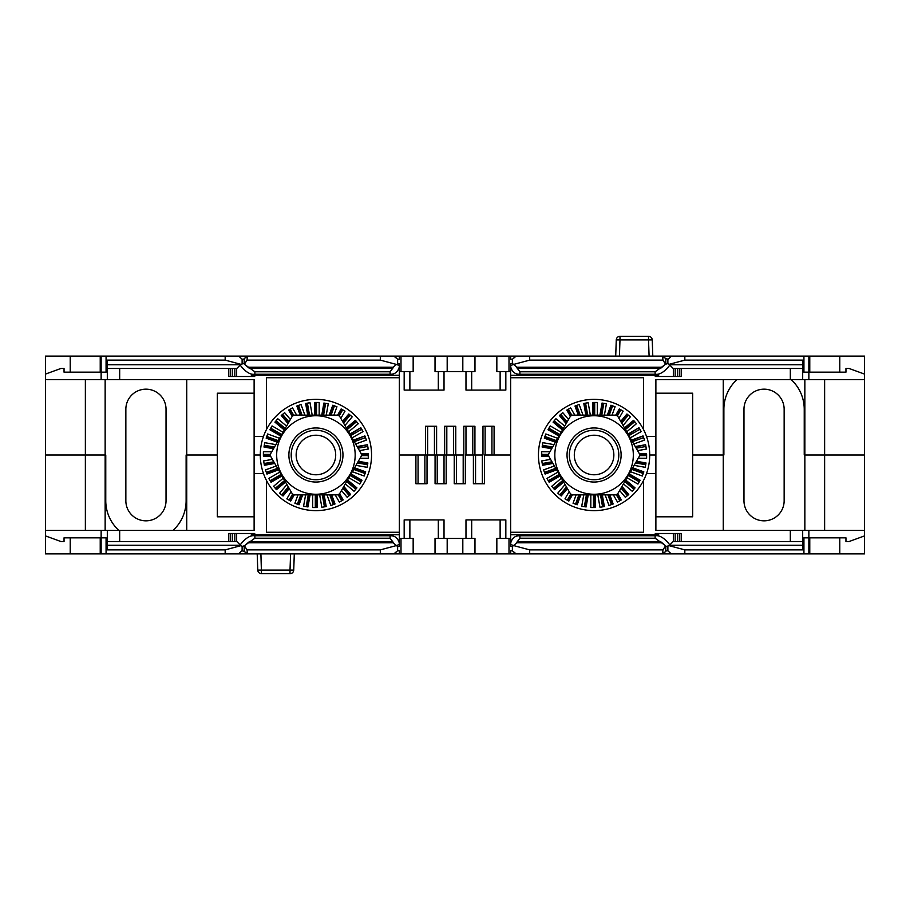 <?xml version="1.0" encoding="UTF-8"?>
<svg xmlns="http://www.w3.org/2000/svg" width="910" height="910" viewBox="0 0 910 910"><rect width="100%" height="100%" fill="white"/><g stroke="black" fill="none" stroke-linecap="round" stroke-linejoin="round"><path stroke-width="1.36" d="M101.135 530.405L101.135 537.833L106.072 537.833L106.072 553.894L225.168 553.894L225.168 549.879L107.312 549.879L107.312 530.405L45.5 530.405L45.5 455L105.15 455L45.5 455L45.5 356.106L380.312 356.106L380.312 360.121L396.43 364.432L399.365 363.522L399.365 455L415.904 455L415.904 483.745L427.029 483.745L427.029 455L435.071 455L435.071 483.745L446.196 483.745L446.196 455L454.226 455L454.226 483.745L465.351 483.745L465.351 455L473.393 455L473.393 483.745L484.518 483.745L484.518 455L510.635 455L494.096 455L494.096 426.255L482.971 426.255L482.971 455L474.929 455L474.929 426.255L463.804 426.255L463.804 455L455.774 455L455.774 426.255L444.649 426.255L444.649 455L446.196 455L436.607 455L436.607 426.255L425.482 426.255L425.482 455L427.029 455L399.365 455L399.365 538.447L413.163 538.447L413.163 553.894L516.163 553.894L512.375 550.812L512.375 546.478L513.57 545.568L529.688 549.879L529.688 553.894L665.688 553.894L664.334 552.541M413.163 553.894L401.003 553.894L401.003 538.447M399.365 553.894L393.837 553.894L397.511 550.812L399.365 550.812L399.365 553.894L401.003 553.894M247.292 553.894L380.312 553.894L380.312 549.879L247.076 549.879L247.292 553.894L225.168 553.894M106.072 553.894L45.5 553.894L45.5 530.405M808.865 379.595L808.865 372.167L803.928 372.167L803.928 356.106L684.832 356.106L684.832 360.121L802.688 360.121L802.688 379.595L864.5 379.595L864.5 455L824.631 455L864.5 455L864.5 553.894L803.928 553.894L803.928 537.833L808.865 537.833L808.865 530.405L802.688 530.405L802.688 549.879L684.832 549.879L684.832 553.894L803.928 553.894M684.832 553.894L665.688 553.894M804.849 530.405L804.849 455L824.631 455L804.235 455L804.235 409.261A40.176 40.176 0 0 0 791.143 379.595M173.036 530.405A40.176 40.176 0 0 0 186.118 500.739L186.118 455L217.331 455L186.743 455L186.743 530.405M736.963 379.595A40.176 40.176 0 0 0 723.882 409.261L723.882 455L692.669 455L723.257 455L723.257 530.405M646.521 436.459L655.883 436.459L655.883 455L649.706 455L655.883 455L655.883 473.541L646.521 473.541M119.676 368.459L119.676 379.595L254.118 379.595L254.118 455L260.294 455L254.118 455L254.118 530.405L107.312 530.405M436.607 455L435.071 455L436.607 455M455.774 455L454.226 455L455.774 455M474.929 455L473.393 455L474.929 455M743.97 500.739A20.088 20.088 0 0 0 764.059 520.827A20.088 20.088 0 0 0 784.147 500.739L784.147 409.261A20.088 20.088 0 0 0 764.059 389.173A20.088 20.088 0 0 0 743.97 409.261L743.97 500.739A20.088 20.088 0 0 0 764.059 520.827A20.088 20.088 0 0 0 784.147 500.739M790.324 541.541L790.324 530.405L655.883 530.405L655.883 473.541M790.324 530.405L802.688 530.405M864.5 530.405L808.865 530.405M263.479 473.541L254.118 473.541M399.365 533.499L399.126 534.739M510.635 533.499L510.874 534.739M85.369 379.595L85.369 530.405M824.631 379.595L824.631 530.405M105.15 379.595L105.15 530.405M166.03 409.261A20.088 20.088 0 0 0 145.941 389.173A20.088 20.088 0 0 0 125.853 409.261L125.853 500.739A20.088 20.088 0 0 0 145.941 520.827A20.088 20.088 0 0 0 166.03 500.739L166.03 409.261A20.088 20.088 0 0 0 145.941 389.173A20.088 20.088 0 0 0 125.853 409.261M101.135 553.894L101.135 537.833L64.041 537.833L64.041 541.541L60.947 541.541L45.5 535.91M70.229 553.894L70.229 537.833M529.688 549.879L662.924 549.879L662.707 553.894M512.375 546.478L510.635 546.478L510.635 538.447L505.835 538.447L505.835 519.906L465.977 519.906L465.977 538.447L444.023 538.447L444.023 519.906L404.165 519.906L404.165 538.447M510.635 538.447L510.635 371.553L505.835 371.553L505.835 390.094L465.977 390.094L465.977 371.553L444.023 371.553L444.023 390.094L404.165 390.094L404.165 371.553L399.365 371.553M107.312 545.249L240.513 545.249L241.753 546.478L244.403 545.818L247.076 549.879M225.168 549.879L240.934 545.659M244.403 545.818L249.499 541.541L391.618 541.541L397.511 546.478L399.365 546.478L399.365 538.447M380.312 549.879L396.43 545.568M240.513 545.249L236.805 541.541L107.312 541.541M240.183 544.908C245.427 538.106 250.318 535.046 254.868 535.751L390.094 535.751C394.86 535.569 397.954 538.072 399.365 543.247L399.365 543.247A4.948 2.468 180 0 1 396.362 545.522M513.57 545.568L518.381 541.541L660.501 541.541L666.393 546.478L669.066 545.659L684.832 549.879M393.837 553.894L380.312 553.894M397.625 550.812L397.625 546.478M247.076 553.724L244.21 551.312L244.21 545.977M238.659 553.894L241.753 550.812L244.21 551.312M508.997 553.894L508.997 538.447M512.375 550.812L510.635 550.812L510.635 553.894M462.815 538.447L462.815 553.894M447.185 538.447L447.185 553.894M671.341 553.894L667.883 550.812L667.883 546.478M662.924 553.724L666.393 550.812L667.883 550.812M529.688 553.894L516.163 553.894M496.837 553.894L496.837 538.447L505.835 538.447M474.974 553.894L474.974 538.447L471.687 538.447L471.687 519.906M465.977 538.447L471.687 538.447M435.025 553.894L435.025 538.447L444.023 538.447M409.875 538.447L409.875 519.906M438.313 538.447L438.313 519.906M500.125 538.447L500.125 519.906M228.774 541.541L228.774 533.499L251.376 533.499L251.376 534.739L399.365 534.739M802.688 541.541L673.195 541.541L669.066 545.659M119.676 541.541L119.676 530.405M655.268 534.739L655.268 533.499L681.226 533.499L681.226 541.541M251.376 533.499L254.732 533.499L254.732 534.739M679.372 541.541L679.372 533.499M515.72 543.759L519.906 538.22L655.132 538.22L655.132 535.751C659.682 535.046 664.573 538.106 669.817 544.908M510.635 534.739L658.624 534.739L658.624 533.499M802.688 545.249L669.487 545.249M662.924 549.879L665.597 545.818M252.878 534.739L252.878 533.499M657.122 534.739L657.122 533.499M513.638 545.522A4.948 2.468 -0 0 1 510.635 543.247C512.046 538.072 515.14 535.569 519.906 535.751L519.906 534.739M230.628 541.541L230.628 533.499M808.865 553.894L808.865 537.833L845.959 537.833L845.959 541.541L849.053 541.541L864.5 535.91M839.771 537.833L839.771 553.894M418.065 483.745L418.065 455M475.555 483.745L475.555 455M482.357 483.745L482.357 455M456.388 483.745L456.388 455M463.19 483.745L463.19 455M437.232 483.745L437.232 455M444.023 483.745L444.023 455M424.868 483.745L424.868 455M294.294 553.894L293.725 570.104A3.708 3.708 0 0 1 290.017 573.675A3.708 3.708 0 0 0 293.725 570.104L290.017 570.104L290.017 573.675L261.477 573.675A3.708 3.708 0 0 1 257.769 570.104L257.2 553.894M261.477 573.675L260.908 553.894M505.835 371.553L496.837 371.553L496.837 356.106L393.837 356.106L397.625 359.188L397.625 363.522M496.837 356.106L508.997 356.106L508.997 371.553M510.635 356.106L516.163 356.106L512.489 359.188L510.635 359.188L510.635 356.106L508.997 356.106M662.707 356.106L529.688 356.106L529.688 360.121L662.924 360.121L662.707 356.106L684.832 356.106M803.928 356.106L864.5 356.106L864.5 379.595M105.15 455L105.765 455L105.765 500.739A40.176 40.176 0 0 0 118.857 530.405M186.743 455L186.743 379.595M125.853 500.739A20.088 20.088 0 0 0 145.941 520.827A20.088 20.088 0 0 0 166.03 500.739M802.688 379.595L655.883 379.595L655.883 436.459M119.676 379.595L101.135 379.595L101.135 372.167L106.072 372.167L106.072 356.106M45.5 379.595L101.135 379.595M510.635 376.501L510.874 375.261M399.365 376.501L399.126 375.261M254.118 436.459L263.479 436.459M804.849 455L804.849 379.595M784.147 409.261A20.088 20.088 0 0 0 764.059 389.173A20.088 20.088 0 0 0 743.97 409.261M808.865 356.106L808.865 372.167L845.959 372.167L845.959 368.459L849.053 368.459L864.5 374.09M839.771 356.106L839.771 372.167M380.312 360.121L247.076 360.121L247.292 356.106M107.312 379.595L107.312 360.121L225.168 360.121L225.168 356.106M802.688 364.751L669.487 364.751L668.247 363.522L665.597 364.182L662.924 360.121M684.832 360.121L669.066 364.341M665.597 364.182L660.501 368.459L518.381 368.459L512.489 363.522L510.635 363.522L510.635 371.553M529.688 360.121L513.57 364.432M669.487 364.751L673.195 368.459L802.688 368.459M669.817 365.092C664.573 371.894 659.682 374.954 655.132 374.249L519.906 374.249C515.14 374.431 512.046 371.928 510.635 366.753L510.635 366.753A4.948 2.468 0 0 1 513.638 364.478M396.43 364.432L391.618 368.459L249.499 368.459L243.607 363.522L240.934 364.341L225.168 360.121M516.163 356.106L529.688 356.106M512.375 359.188L512.375 363.522M662.924 356.276L665.79 358.688L665.79 364.023M671.341 356.106L668.247 359.188L665.79 358.688M401.003 356.106L401.003 371.553M397.625 359.188L399.365 359.188L399.365 356.106M447.185 371.553L447.185 356.106M462.815 371.553L462.815 356.106M238.659 356.106L242.117 359.188L242.117 363.522M247.076 356.276L243.607 359.188L242.117 359.188M380.312 356.106L393.837 356.106M413.163 356.106L413.163 371.553L404.165 371.553M435.025 356.106L435.025 371.553L438.313 371.553L438.313 390.094M444.023 371.553L438.313 371.553M474.974 356.106L474.974 371.553L465.977 371.553M500.125 371.553L500.125 390.094M471.687 371.553L471.687 390.094M409.875 371.553L409.875 390.094M681.226 368.459L681.226 376.501L658.624 376.501L658.624 375.261L510.635 375.261M107.312 368.459L236.805 368.459L240.934 364.341M790.324 368.459L790.324 379.595M254.732 375.261L254.732 376.501L228.774 376.501L228.774 368.459M658.624 376.501L655.268 376.501L655.268 375.261M230.628 368.459L230.628 376.501M394.28 366.241L390.094 371.78L254.868 371.78L254.868 374.249C250.318 374.954 245.427 371.894 240.183 365.092M399.365 375.261L251.376 375.261L251.376 376.501M107.312 364.751L240.513 364.751M247.076 360.121L244.403 364.182M657.122 375.261L657.122 376.501M252.878 375.261L252.878 376.501M396.362 364.478A4.948 2.468 180 0 1 399.365 366.753C397.954 371.928 394.86 374.431 390.094 374.249L390.094 375.261M679.372 368.459L679.372 376.501M101.135 356.106L101.135 372.167L64.041 372.167L64.041 368.459L60.947 368.459L45.5 374.09M70.229 372.167L70.229 356.106M491.935 426.255L491.935 455M434.445 426.255L434.445 455M427.643 426.255L427.643 455M453.612 426.255L453.612 455M446.81 426.255L446.81 455M472.768 426.255L472.768 455M465.977 426.255L465.977 455M485.132 426.255L485.132 455M723.257 455L723.257 379.595M615.706 356.106L616.275 339.896A3.708 3.708 0 0 1 619.983 336.325A3.708 3.708 0 0 0 616.275 339.896L619.983 339.896L619.983 336.325L648.523 336.325A3.708 3.708 0 0 1 652.231 339.896L652.8 356.106M619.414 356.106L619.983 339.896L648.523 339.896L648.523 336.325A3.708 3.708 0 0 1 652.231 339.896L648.523 339.896L649.092 356.106M371.553 455A55.635 55.635 0 0 1 315.929 510.635A55.635 55.635 0 0 1 260.294 455A55.635 55.635 0 0 1 315.929 399.365A55.635 55.635 0 0 1 371.553 455M361.281 453.817L368.459 453.817L368.459 458.265L360.087 458.253M270.566 456.183L263.388 456.183L263.388 451.735L271.772 451.747M353.364 440.122L364.887 435.924L366.411 440.099L355.617 444.012M349.861 434.047L360.838 427.711L363.056 431.556L352.079 437.881M346.335 427.939L355.412 420.329L358.267 423.73L348.587 431.829M342.57 421.41L348.792 413.993L352.193 416.848L344.924 425.493M337.576 415.131L341.17 408.909L345.015 411.138L340.818 418.384M329.181 415.131L332.787 405.223L336.95 406.747L333.902 415.131M321.753 415.131L323.892 403.05L328.26 403.824L326.258 415.131M314.746 415.131L314.746 402.459L319.183 402.459L319.171 415.131M307.694 415.131L305.635 403.46L310.014 402.698L312.198 415.131M300.163 415.131L296.842 406.031L301.017 404.518L304.873 415.131M292.224 416.314L288.629 410.091L292.474 407.873L296.66 415.131M288.026 423.582L281.247 415.506L284.648 412.662L290.381 419.499M284.318 430.021L274.922 422.138L277.777 418.736L286.559 426.119M280.803 436.083L269.838 429.748L272.056 425.914L283.021 432.25M277.288 442.192L266.152 438.142L267.676 433.968L279.529 438.301M273.512 448.721L263.98 447.037L264.753 442.67L275.866 444.637M357.084 446.548L367.458 444.717L368.232 449.085L359.439 450.632M367.458 444.717L357.38 447.06M368.232 449.085L367.253 445.32M367.469 446.537L358.039 448.198M364.887 435.924L353.649 440.611M366.411 440.099L364.796 436.55M365.217 437.721L354.286 441.703M360.838 427.711L350.145 434.525M363.056 431.556L360.849 428.348M361.463 429.418L350.76 435.606M355.412 420.329L358.267 423.73M356.333 421.899L347.256 429.52M355.537 420.955L346.619 428.439M348.792 413.993L352.193 416.848M349.975 415.392L343.525 423.07M349.019 414.596L342.865 421.933M341.17 408.909L345.015 411.138M342.57 410.08L339.168 415.972M341.5 409.454L338.099 415.347M332.787 405.223L336.95 406.747M334.368 406.133L331.092 415.131M333.208 405.712L329.773 415.131M323.892 403.05L328.26 403.824M325.598 403.676L323.585 415.131M324.381 403.46L322.322 415.131M314.746 402.459L319.183 402.459M316.543 402.766L316.543 415.131M315.304 402.766L315.304 415.131M305.635 403.46L310.014 402.698M307.466 403.46L309.525 415.131M306.249 403.676L308.262 415.131M296.842 406.031L301.017 404.518M298.639 405.712L302.075 415.131M297.479 406.133L300.755 415.131M288.629 410.091L292.474 407.873M290.347 409.454L293.748 415.347M289.278 410.08L292.679 415.972M281.247 415.506L284.648 412.662M282.828 414.596L288.982 421.933M281.873 415.392L288.322 423.07M274.922 422.138L277.777 418.736M276.31 420.955L285.228 428.439M275.514 421.899L284.602 429.52M269.838 429.748L270.998 428.348L281.702 434.525M270.384 429.418L281.088 435.606M270.998 428.348L272.056 425.914M266.152 438.142L267.676 433.968M267.051 436.55L278.198 440.611M266.63 437.721L277.573 441.703M263.98 447.037L264.753 442.67M264.594 445.32L274.467 447.06M264.378 446.537L273.808 448.198M263.388 456.183L263.695 454.386L270.498 454.386M263.695 455.614L270.498 455.614M274.774 463.452L264.389 465.283L263.616 460.915L272.409 459.368M278.483 469.878L266.96 474.076L265.447 469.901L276.231 465.988M281.986 475.953L271.009 482.289L268.803 478.444L279.768 472.119M285.512 482.061L276.435 489.671L273.58 486.27L283.26 478.171M289.278 488.59L283.055 496.007L279.654 493.152L286.923 484.507M294.271 494.869L290.677 501.091L286.832 498.862L291.029 491.616M302.666 494.869L299.06 504.777L294.897 503.253L297.957 494.869M310.094 494.869L307.967 506.95L303.587 506.176L305.589 494.869M317.101 494.869L317.101 507.541L312.665 507.541L312.676 494.869M324.153 494.869L326.212 506.54L321.833 507.302L319.66 494.869M331.695 494.869L335.005 503.969L330.83 505.482L326.974 494.869M339.623 493.686L343.218 499.909L339.373 502.127L335.187 494.869M343.821 486.418L350.6 494.494L347.199 497.338L341.466 490.501M347.54 479.979L356.925 487.862L354.07 491.263L345.288 483.881M351.044 473.917L362.009 480.252L359.791 484.086L348.826 477.75M354.57 467.808L365.695 471.858L364.182 476.032L352.318 471.698M358.335 461.279L367.867 462.962L367.094 467.33L355.981 465.363M263.695 454.386L263.388 451.735M339.555 493.8L361.338 456.069A45.432 45.432 0 0 0 361.361 455A45.432 45.432 0 0 0 361.338 453.931L339.555 416.2A45.432 45.432 0 0 0 337.712 415.131L294.146 415.131A45.432 45.432 0 0 0 292.292 416.2L270.509 453.931A45.432 45.432 0 0 0 270.509 456.069L292.292 493.8A45.432 45.432 0 0 0 294.146 494.869L337.712 494.869A45.432 45.432 0 0 0 339.555 493.8M355.173 455A39.255 39.255 0 0 1 315.929 494.255A39.255 39.255 0 0 1 276.674 455A39.255 39.255 0 0 1 315.929 415.745A39.255 39.255 0 0 1 355.173 455M342.968 455A27.038 27.038 0 0 0 315.929 427.962A27.038 27.038 0 0 0 288.88 455A27.038 27.038 0 0 0 315.929 482.038A27.038 27.038 0 0 0 342.968 455M368.459 453.817L368.152 455.614L361.35 455.614M368.152 454.386L361.35 454.386M368.152 455.614L368.459 458.265M264.389 465.283L263.616 460.915M264.378 463.463L273.808 461.802M264.594 464.68L274.467 462.94M266.96 474.076L265.447 469.901M266.63 472.279L277.573 468.297M267.051 473.45L278.198 469.389M271.009 482.289L268.803 478.444M270.384 480.582L281.088 474.394M270.998 481.652L281.702 475.475M276.435 489.671L273.58 486.27M275.514 488.101L284.602 480.48M276.31 489.045L285.228 481.561M283.055 496.007L279.654 493.152M281.873 494.608L288.322 486.93M282.828 495.404L288.982 488.067M290.677 501.091L286.832 498.862M289.278 499.92L292.679 494.028M290.347 500.546L293.748 494.653M299.06 504.777L294.897 503.253M297.479 503.867L300.755 494.869M298.639 504.288L302.075 494.869M307.967 506.95L303.587 506.176M306.249 506.324L308.262 494.869M307.466 506.54L309.525 494.869M317.101 507.541L312.665 507.541M315.304 507.234L315.304 494.869M316.543 507.234L316.543 494.869M326.212 506.54L321.833 507.302M324.381 506.54L322.322 494.869M325.598 506.324L323.585 494.869M335.005 503.969L330.83 505.482M333.208 504.288L329.773 494.869M334.368 503.867L331.092 494.869M343.218 499.909L339.373 502.127M341.5 500.546L338.099 494.653M342.57 499.92L339.168 494.028M350.6 494.494L347.199 497.338M349.019 495.404L342.865 488.067M349.975 494.608L343.525 486.93M356.925 487.862L354.07 491.263M355.537 489.045L346.619 481.561M356.333 488.101L347.256 480.48M362.009 480.252L359.791 484.086M360.849 481.652L350.145 475.475M361.463 480.582L350.76 474.394M365.695 471.858L364.182 476.032M364.796 473.45L353.649 469.389M365.217 472.279L354.286 468.297M367.867 462.962L367.094 467.33M367.253 464.68L357.38 462.94M367.469 463.463L358.039 461.802M649.706 455A55.635 55.635 0 0 1 594.071 510.635A55.635 55.635 0 0 1 538.447 455A55.635 55.635 0 0 1 594.071 399.365A55.635 55.635 0 0 1 649.706 455M639.434 453.817L646.612 453.817L646.612 458.265L638.229 458.253M548.719 456.183L541.541 456.183L541.541 451.735L549.913 451.747M631.517 440.122L643.04 435.924L644.553 440.099L633.769 444.012M628.014 434.047L638.991 427.711L641.197 431.556L630.232 437.881M624.487 427.939L633.565 420.329L636.42 423.73L626.74 431.829M620.722 421.41L626.944 413.993L630.346 416.848L623.077 425.493M615.729 415.131L619.323 408.909L623.168 411.138L618.971 418.384M607.334 415.131L610.94 405.223L615.103 406.747L612.043 415.131M599.906 415.131L602.033 403.05L606.413 403.824L604.411 415.131M592.899 415.131L592.899 402.459L597.335 402.459L597.324 415.131M585.847 415.131L583.788 403.46L588.167 402.698L590.34 415.131M578.305 415.131L574.995 406.031L579.169 404.518L583.026 415.131M570.377 416.314L566.782 410.091L570.627 407.873L574.813 415.131M566.179 423.582L559.4 415.506L562.801 412.662L568.534 419.499M562.46 430.021L553.075 422.138L555.93 418.736L564.712 426.119M558.956 436.083L547.991 429.748L550.209 425.914L561.174 432.25M555.43 442.192L544.305 438.142L545.818 433.968L557.682 438.301M551.665 448.721L542.133 447.037L542.906 442.67L554.019 444.637M635.226 446.548L645.611 444.717L646.384 449.085L637.591 450.632M645.611 444.717L635.533 447.06M646.384 449.085L645.406 445.32M645.622 446.537L636.192 448.198M643.04 435.924L631.802 440.611M644.553 440.099L642.949 436.55M643.37 437.721L632.427 441.703M638.991 427.711L628.298 434.525M641.197 431.556L639.002 428.348M639.616 429.418L628.912 435.606M633.565 420.329L636.42 423.73M634.486 421.899L625.397 429.52M633.69 420.955L624.772 428.439M626.944 413.993L630.346 416.848M628.128 415.392L621.678 423.07M627.172 414.596L621.018 421.933M619.323 408.909L623.168 411.138M620.722 410.08L617.321 415.972M619.653 409.454L616.252 415.347M610.94 405.223L615.103 406.747M612.521 406.133L609.245 415.131M611.361 405.712L607.926 415.131M602.033 403.05L606.413 403.824M603.751 403.676L601.737 415.131M602.534 403.46L600.475 415.131M592.899 402.459L597.335 402.459M594.696 402.766L594.696 415.131M593.457 402.766L593.457 415.131M583.788 403.46L588.167 402.698M585.619 403.46L587.678 415.131M584.402 403.676L586.415 415.131M574.995 406.031L579.169 404.518M576.792 405.712L580.227 415.131M575.632 406.133L578.908 415.131M566.782 410.091L570.627 407.873M568.5 409.454L571.901 415.347M567.43 410.08L570.832 415.972M559.4 415.506L562.801 412.662M560.981 414.596L567.135 421.933M560.025 415.392L566.475 423.07M553.075 422.138L555.93 418.736M554.463 420.955L563.381 428.439M553.667 421.899L562.744 429.52M547.991 429.748L549.151 428.348L559.855 434.525M548.537 429.418L559.24 435.606M549.151 428.348L550.209 425.914M544.305 438.142L545.818 433.968M545.204 436.55L556.351 440.611M544.783 437.721L555.714 441.703M542.133 447.037L542.906 442.67M542.747 445.32L552.62 447.06M542.531 446.537L551.961 448.198M541.541 456.183L541.848 454.386L548.65 454.386M541.848 455.614L548.65 455.614M552.916 463.452L542.542 465.283L541.768 460.915L550.561 459.368M556.636 469.878L545.113 474.076L543.588 469.901L554.383 465.988M560.139 475.953L549.162 482.289L546.944 478.444L557.921 472.119M563.665 482.061L554.588 489.671L551.733 486.27L561.413 478.171M567.43 488.59L561.208 496.007L557.807 493.152L565.076 484.507M572.424 494.869L568.83 501.091L564.985 498.862L569.182 491.616M580.819 494.869L577.213 504.777L573.05 503.253L576.098 494.869M588.247 494.869L586.108 506.95L581.74 506.176L583.742 494.869M595.254 494.869L595.254 507.541L590.817 507.541L590.829 494.869M602.306 494.869L604.365 506.54L599.986 507.302L597.802 494.869M609.837 494.869L613.158 503.969L608.983 505.482L605.127 494.869M617.776 493.686L621.371 499.909L617.526 502.127L613.34 494.869M621.974 486.418L628.753 494.494L625.352 497.338L619.619 490.501M625.682 479.979L635.078 487.862L632.222 491.263L623.441 483.881M629.197 473.917L640.162 480.252L637.944 484.086L626.979 477.75M632.712 467.808L643.848 471.858L642.323 476.032L630.471 471.698M636.488 461.279L646.02 462.962L645.247 467.33L634.134 465.363M541.848 454.386L541.541 451.735M617.708 493.8L639.491 456.069A45.432 45.432 0 0 0 639.491 453.931L617.708 416.2A45.432 45.432 0 0 0 615.854 415.131L572.288 415.131A45.432 45.432 0 0 0 570.445 416.2L548.662 453.931A45.432 45.432 0 0 0 548.639 455A45.432 45.432 0 0 0 548.662 456.069L570.445 493.8A45.432 45.432 0 0 0 572.288 494.869L615.854 494.869A45.432 45.432 0 0 0 617.708 493.8M633.326 455A39.255 39.255 0 0 1 594.071 494.255A39.255 39.255 0 0 1 554.827 455A39.255 39.255 0 0 1 594.071 415.745A39.255 39.255 0 0 1 633.326 455M621.12 455A27.038 27.038 0 0 0 594.071 427.962A27.038 27.038 0 0 0 567.032 455A27.038 27.038 0 0 0 594.071 482.038A27.038 27.038 0 0 0 621.12 455M646.612 453.817L646.305 455.614L639.503 455.614M646.305 454.386L639.503 454.386M646.305 455.614L646.612 458.265M542.542 465.283L541.768 460.915M542.531 463.463L551.961 461.802M542.747 464.68L552.62 462.94M545.113 474.076L543.588 469.901M544.783 472.279L555.714 468.297M545.204 473.45L556.351 469.389M549.162 482.289L546.944 478.444M548.537 480.582L559.24 474.394M549.151 481.652L559.855 475.475M554.588 489.671L551.733 486.27M553.667 488.101L562.744 480.48M554.463 489.045L563.381 481.561M561.208 496.007L557.807 493.152M560.025 494.608L566.475 486.93M560.981 495.404L567.135 488.067M568.83 501.091L564.985 498.862M567.43 499.92L570.832 494.028M568.5 500.546L571.901 494.653M577.213 504.777L573.05 503.253M575.632 503.867L578.908 494.869M576.792 504.288L580.227 494.869M586.108 506.95L581.74 506.176M584.402 506.324L586.415 494.869M585.619 506.54L587.678 494.869M595.254 507.541L590.817 507.541M593.457 507.234L593.457 494.869M594.696 507.234L594.696 494.869M604.365 506.54L599.986 507.302M602.534 506.54L600.475 494.869M603.751 506.324L601.737 494.869M613.158 503.969L608.983 505.482M611.361 504.288L607.926 494.869M612.521 503.867L609.245 494.869M621.371 499.909L617.526 502.127M619.653 500.546L616.252 494.653M620.722 499.92L617.321 494.028M628.753 494.494L625.352 497.338M627.172 495.404L621.018 488.067M628.128 494.608L621.678 486.93M635.078 487.862L632.222 491.263M633.69 489.045L624.772 481.561M634.486 488.101L625.397 480.48M640.162 480.252L637.944 484.086M639.002 481.652L628.298 475.475M639.616 480.582L628.912 474.394M643.848 471.858L642.323 476.032M642.949 473.45L631.802 469.389M643.37 472.279L632.427 468.297M646.02 462.962L645.247 467.33M645.406 464.68L635.533 462.94M645.622 463.463L636.192 461.802M296.148 455A19.781 19.781 0 0 1 315.929 435.219A19.781 19.781 0 0 1 335.699 455A19.781 19.781 0 0 1 315.929 474.781A19.781 19.781 0 0 1 296.148 455M291.2 455A24.729 24.729 0 0 0 315.929 479.729A24.729 24.729 0 0 0 340.647 455A24.729 24.729 0 0 0 315.929 430.271A24.729 24.729 0 0 0 291.2 455M574.301 455A19.781 19.781 0 0 1 594.071 435.219A19.781 19.781 0 0 1 613.852 455A19.781 19.781 0 0 1 594.071 474.781A19.781 19.781 0 0 1 574.301 455M569.353 455A24.729 24.729 0 0 0 594.071 479.729A24.729 24.729 0 0 0 618.8 455A24.729 24.729 0 0 0 594.071 430.271A24.729 24.729 0 0 0 569.353 455M266.471 480.48L266.471 532.259L399.365 532.259M510.635 532.259L643.529 532.259L643.529 480.48M399.365 377.741L266.471 377.741L266.471 429.52M643.529 429.52L643.529 377.741L510.635 377.741M254.118 393.188L217.331 393.188L217.331 516.812L254.118 516.812M655.883 516.812L692.669 516.812L692.669 393.188L655.883 393.188M247.998 542.804L393.131 542.804M245.268 545.09L254.868 538.22L254.868 534.739M242.117 550.812L242.117 546.478M254.868 538.22L390.094 538.22L394.28 543.759M390.094 538.22L390.094 534.739M236.657 541.541L236.657 533.499M677.518 541.541L677.518 533.499M675.174 541.541L675.174 533.499M673.343 541.541L673.343 533.499M519.906 538.22L519.906 535.751L655.132 535.751L655.132 534.739M655.132 538.22L664.732 545.09M516.869 542.804L662.002 542.804M514.548 552.541L513.195 553.894M665.79 551.312L665.79 545.977M234.825 541.541L234.825 533.499M232.482 541.541L232.482 533.499M809.775 553.894L809.775 537.833M100.225 537.833L100.225 553.894M245.666 552.541L244.312 553.894M396.805 553.894L395.452 552.541M290.586 553.894L290.017 570.104L257.769 570.104M662.002 367.196L516.869 367.196M664.732 364.91L655.132 371.78L655.132 375.261M667.883 359.188L667.883 363.522M655.132 371.78L519.906 371.78L515.72 366.241M519.906 371.78L519.906 375.261M673.343 368.459L673.343 376.501M232.482 368.459L232.482 376.501M234.825 368.459L234.825 376.501M236.657 368.459L236.657 376.501M390.094 371.78L390.094 374.249L254.868 374.249L254.868 375.261M254.868 371.78L245.268 364.91M393.131 367.196L247.998 367.196M244.312 356.106L245.666 357.459M395.452 357.459L396.805 356.106M244.21 358.688L244.21 364.023M675.174 368.459L675.174 376.501M677.518 368.459L677.518 376.501M100.225 356.106L100.225 372.167M809.775 372.167L809.775 356.106M664.334 357.459L665.688 356.106M513.195 356.106L514.548 357.459"/></g></svg>
